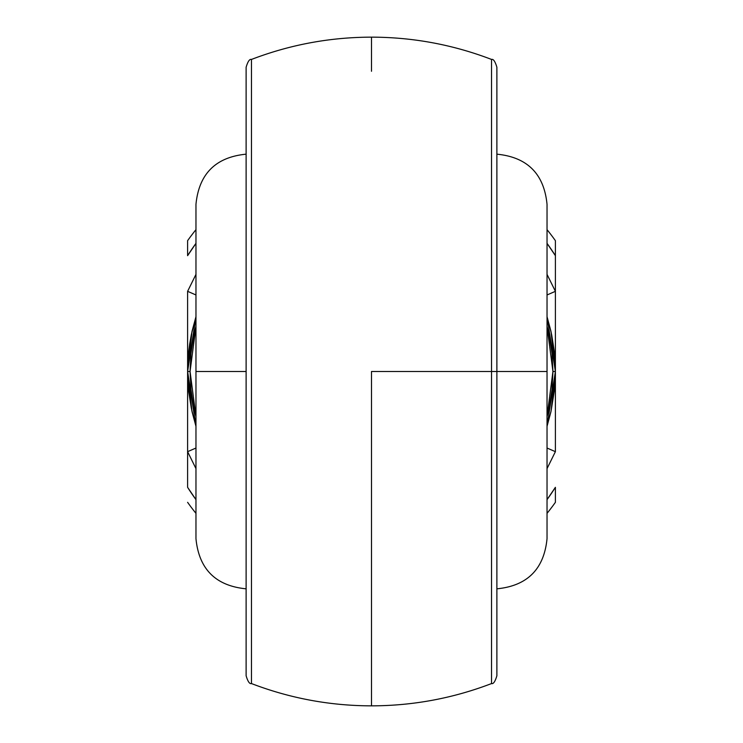 <?xml version="1.0" encoding="UTF-8"?>
<svg xmlns="http://www.w3.org/2000/svg" width="743" height="743" viewBox="0 0 743 743"><rect width="100%" height="100%" fill="white"/><g stroke="black" fill="none" stroke-linecap="round" stroke-linejoin="round"><path stroke-width="1.11" d="M491.522 59.644L491.522 371.5L496.881 371.5L496.881 67.437M496.881 154.172C527.335 157.154 544.052 173.871 547.034 204.325L547.034 538.675L547.034 371.5L496.881 371.5L496.881 675.675M246.119 675.675L246.119 371.5L195.966 371.5L195.966 538.675C198.948 569.129 215.665 585.846 246.119 588.827M491.522 680.95L491.522 683.569C452.886 698.355 412.876 705.785 371.5 705.85L371.5 371.5L491.522 371.5L491.522 59.431C493.371 58.836 495.163 61.437 496.881 67.242M371.5 71.272L371.5 37.15C330.124 37.215 290.114 44.645 251.478 59.431L251.478 683.569C249.629 684.164 247.837 681.563 246.119 675.759M251.478 663.127L251.478 660.174M251.478 651.537L251.478 646.902M251.478 675.053L251.478 673.13M251.478 667.233L251.478 663.471M251.478 683.467L251.478 680.95M251.478 677.662L251.478 675.155M251.478 62.05L251.478 59.533M251.478 67.817L251.478 65.338M251.478 79.547L251.478 75.767M251.478 69.87L251.478 67.975M251.478 96.126L251.478 91.454M251.478 82.826L251.478 79.854M550.897 331.072L547.034 316.685L551.083 331.945L555.392 371.5L551.083 411.055L547.034 426.315L550.897 411.928M555.16 380.787L555.309 376.924M555.337 376.079L555.392 371.844M551.046 411.241L554.454 390.038M188.546 390.038L191.954 411.241M192.103 411.928L195.966 426.315L191.917 411.055L187.607 371.5L191.917 331.945L195.966 316.685L192.103 331.072M187.97 382.979L188.044 384.196M188.193 386.211L188.369 388.227M187.607 371.844L187.663 376.079M187.691 376.924L187.83 380.49M496.881 67.325L496.881 371.5L547.034 371.5L547.034 538.675C544.052 569.129 527.335 585.846 496.881 588.827M246.119 154.172C215.665 157.154 198.948 173.871 195.966 204.325L195.966 371.5L246.119 371.5L246.119 67.325M187.84 362.212L187.691 366.076M187.663 366.921L187.607 371.156M191.954 331.759L188.546 352.962M554.454 352.962L551.046 331.759M555.03 360.021L554.956 358.804M554.807 356.789L554.631 354.773M555.392 371.156L555.337 366.921M555.309 366.076L555.17 362.51M491.522 79.845L491.522 82.826M491.522 91.454L491.522 96.014M491.522 67.966L491.522 69.87M491.522 75.767L491.522 79.557M491.522 59.533L491.522 62.05M491.522 65.338L491.522 67.827M491.522 683.467L491.522 371.5L371.5 371.5L371.5 671.728M491.522 675.164L491.522 677.662M491.522 663.48L491.522 667.233M491.522 673.13L491.522 675.043M491.522 646.977L491.522 651.537M491.522 660.174L491.522 663.109M555.392 502.333A225.686 225.686 0 0 1 547.034 513.357A225.686 225.686 0 0 0 555.392 502.333L555.392 487.324L547.034 499.64A217.327 217.327 0 0 0 555.392 487.324L555.392 502.333M195.966 513.357A225.686 225.686 0 0 1 187.607 502.333A225.686 225.686 0 0 0 195.966 513.357M187.607 255.676L195.966 243.36A217.327 217.327 0 0 0 187.607 255.676L187.607 240.667A225.686 225.686 0 0 1 195.966 229.643A225.686 225.686 0 0 0 187.607 240.667L187.607 255.676M547.034 468.619L555.392 451.67L555.392 255.676A217.327 217.327 0 0 0 547.034 243.36L555.392 255.676L555.392 291.33L547.034 274.381M195.966 274.381L187.607 291.33L187.607 451.67L195.966 468.619M547.034 229.643A225.686 225.686 0 0 1 555.392 240.667A225.686 225.686 0 0 0 547.034 229.643M195.966 499.64L187.607 487.324L187.607 451.67L187.607 487.324A217.327 217.327 0 0 0 195.966 499.64M555.392 255.676L555.392 240.667L555.392 255.676M188.583 352.544L187.607 371.5L190.059 371.5L195.966 326.335L193.747 335.669L190.979 353.492L190.059 371.5L190.979 389.508L193.747 407.331L195.966 416.665L190.059 371.5L187.607 371.5L187.607 291.33L195.966 294.971M547.034 416.665L549.253 407.331L552.021 389.508L552.941 371.5L552.021 353.492L549.253 335.669L547.034 326.335L552.941 371.5L547.034 416.665M547.034 294.971L555.392 291.33L555.392 371.5L554.408 352.516M554.306 351.523L551.631 334.517M551.399 333.375L547.034 316.685L555.392 371.5L555.392 451.67L547.034 448.029M195.966 448.029L187.607 451.67L187.607 371.5L195.966 316.685L191.397 334.369M191.35 334.591L189.669 344.065M189.66 344.111L188.694 351.541M188.508 389.722L187.607 371.5L188.592 390.484M188.694 391.477L191.369 408.483M191.601 409.625L195.966 426.315L187.607 371.5L188.508 353.278M554.492 353.278L555.392 371.5L547.034 426.315L555.392 371.5L552.941 371.5L555.392 371.5L554.492 389.722M195.966 371.5L195.966 204.325L195.966 371.5M547.034 371.5L547.034 204.325L547.034 371.5M251.478 683.356L251.478 59.644M246.119 67.437L246.119 675.563M496.881 675.563L496.881 371.5L491.522 371.5L491.522 683.356M371.5 705.85C330.124 705.785 290.114 698.355 251.478 683.569M491.522 59.431C452.886 44.645 412.876 37.215 371.5 37.15M251.478 59.431C249.629 58.836 247.837 61.437 246.119 67.242M491.522 683.569C493.371 684.164 495.163 681.563 496.881 675.759"/></g></svg>
